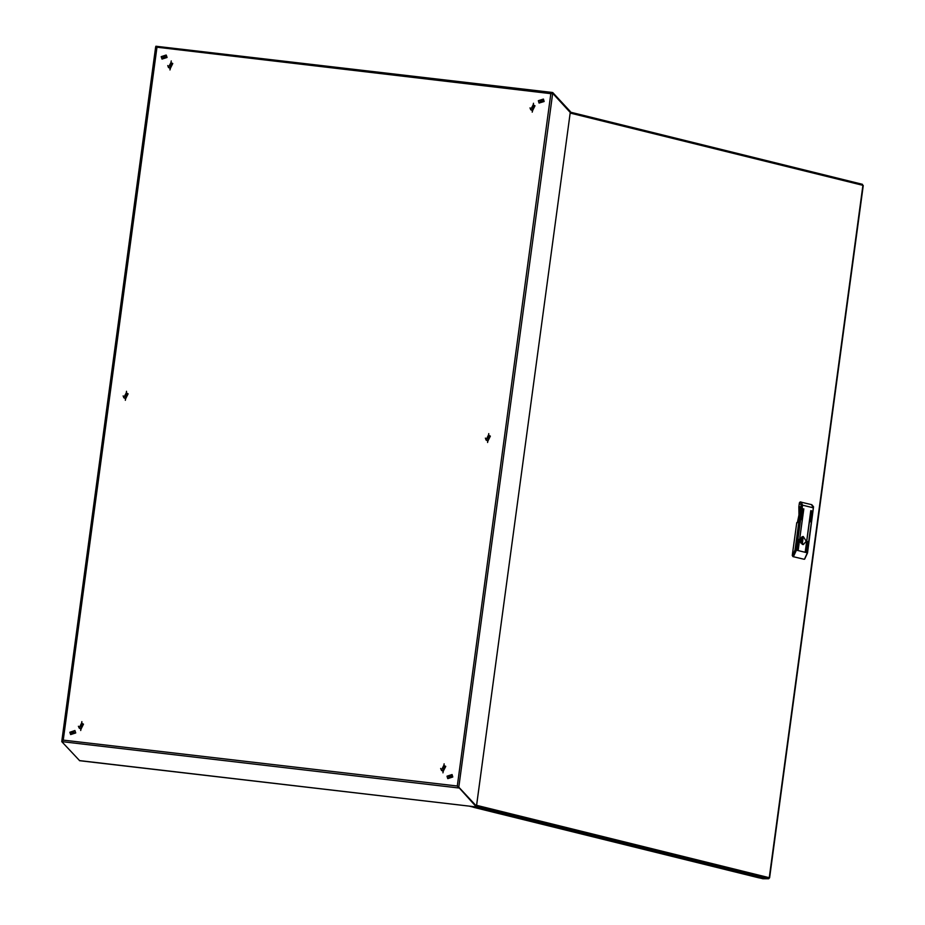 <?xml version="1.0" encoding="UTF-8"?>
<svg xmlns="http://www.w3.org/2000/svg" width="925" height="925" viewBox="0 0 925 925"><rect width="100%" height="100%" fill="white"/><g stroke="black" fill="none" stroke-linecap="round" stroke-linejoin="round"><path stroke-width="1.39" d="M162.835 56.876L163.147 57.882L165.321 57.165L164.997 56.171L162.835 56.876M165.089 56.275L163.031 57.096L163.251 57.986M166.246 55.107L167.032 57.466L162.002 59.061M161.227 56.691L166.199 55.049L166.928 57.362L161.944 59.003L161.227 56.691M539.957 100.883L540.281 101.889L542.443 101.172L542.131 100.166L539.957 100.883M542.223 100.27L540.154 101.091L540.385 101.981M543.38 99.102L544.154 101.461L539.125 103.057M538.35 100.686L543.333 99.044L544.05 101.357L539.078 102.999L538.35 100.686M168.547 67.305L170.269 68.219L172.605 63.524M170.142 68.08L172.547 63.455L170.882 62.611L168.477 67.236L170.142 68.08M78.44 726.206L79.192 728.091L80.938 728.969L83.447 724.136L81.631 723.246M79.226 728.125L81.007 729.039L83.481 724.171M486.122 439.884L487.857 440.786L490.192 436.103M488.458 435.189L486.053 439.814L487.718 440.647L490.123 436.022L488.458 435.189M123.881 397.611L125.615 398.525L127.951 393.842M125.476 398.386L127.881 393.761L126.216 392.928L123.823 397.542L125.476 398.386M123.106 395.888L123.858 397.773L125.592 398.652L128.112 393.819L126.286 392.928M123.892 397.808L125.661 398.721L128.112 393.819M441.468 770.19L443.191 771.103L445.526 766.409M443.803 765.495L441.398 770.12L443.063 770.964L445.468 766.339L443.803 765.495M445.723 766.432L443.237 771.3L441.468 770.386M443.873 765.507L445.688 766.397L443.179 771.23L441.433 770.352L440.682 768.467M172.802 63.547L170.327 68.415L168.547 67.502M170.952 62.622L172.767 63.513L170.258 68.346L168.512 67.467L167.76 65.582M451.111 776.688L450.787 775.682L448.625 776.399L448.949 777.405L451.111 776.688M450.88 775.798L448.822 776.618L449.053 777.509M452.047 774.618L452.822 776.988L447.792 778.572M452.718 776.884L447.746 778.526L447.018 776.214L451.99 774.572L452.718 776.884M530.788 109.566L532.511 110.48L534.847 105.785M533.124 104.872L530.719 109.497L532.384 110.341L534.789 105.716L533.124 104.872M530.002 107.843L530.753 109.728L532.499 110.607L535.008 105.774L533.193 104.883M530.788 109.763L532.557 110.676L535.043 105.808M552.768 92.569L570.413 111.543L570.262 112.295L552.618 92.535L550.884 93.668L155.677 47.048L61.871 740.752L63.258 740.116L61.767 741.642L79.712 760.662M62.992 740.451L61.767 741.642L458.742 787.961L458.846 787.21L457.262 786.077L63.258 740.116L156.88 47.707L155.886 46.25L155.747 47.048M458.569 787.129L476.398 806.935L458.846 787.21M457.366 786.192L457.991 786.77M552.121 93.298L550.884 93.668L457.262 786.077M476.444 806.138L458.846 787.163L552.653 93.356L570.286 112.538M155.897 47.025L156.868 47.695M551.265 93.61L552.398 93.275M476.213 806.912L79.423 760.628M570.309 112.341L476.514 806.057M490.377 436.114L487.903 440.982L486.134 440.069M488.527 435.189L490.354 436.08L487.833 440.913L486.099 440.034L485.347 438.149M73.977 732.692L73.665 731.687L71.502 732.403L71.815 733.409L73.977 732.692M73.757 731.802L71.699 732.612L71.919 733.513M74.913 730.623L75.688 732.993L70.67 734.577M75.596 732.878L70.612 734.531L69.884 732.218L74.867 730.577L75.596 732.878M79.226 727.929L80.949 728.842L83.285 724.148M80.822 728.703L83.227 724.078L81.562 723.234L79.157 727.859L80.822 728.703M738.844 872.078L735.248 871.211L738.751 872.078M802.091 539.807L801.987 541.31L802.091 539.807M801.339 538.142L802.923 538.142L803.05 537.182L801.94 536.893M802.518 536.604L802.53 544.501M802.923 538.142L800.957 538.408M801.038 543.044L802.38 543.044L803.004 538.396M802.38 543.044L801.027 543.252M802.102 544.212L802.229 543.241M800.507 542.143L801.015 543.229M801.859 536.939L800.495 538.963M801.825 537.182L803.05 537.182M800.761 542.489L801.327 541.31M801.327 539.795L800.749 538.616M806.299 541.287L803.293 536.454L800.31 539.807L803.316 544.64L806.299 541.287M798.472 522.197L797.442 522.197L798.911 514.982L798.876 506.761L799.408 502.784L800.518 501.974M812.081 511.143L810.497 521.781L811.734 510.993M803.154 508.935L801.559 519.572L802.796 508.785M797.211 550.074L798.795 539.437L797.211 550.074M798.125 550.306L803.883 508.866L798.125 550.306M805.224 552.052L810.982 510.623L805.224 552.052M806.138 552.283L807.733 541.645L806.138 552.283M792.898 556.619L804.16 559.255L792.898 556.619L792.286 555.439L796.726 522.66L798.414 522.648L800.564 506.761L798.876 506.761M797.442 522.197L797.084 522.66M806.161 552.433L807.571 541.784M805.236 552.213L810.809 510.762M798.148 550.456L803.721 509.016M797.223 550.225L798.633 539.576M801.385 519.434L802.808 508.935M810.323 521.642L811.745 511.143M807.247 552.977L804.808 558.561M792.286 555.439L793.453 556.607L796.471 550.144L795.061 549.97L801.131 505.015L799.408 502.784M743.145 873.928L743.873 874.113M744.07 874.16L744.798 874.333M769.288 877.883L768.432 878.75L758.882 877.813L473.461 807.271L475.519 806.854L473.438 807.213L469.368 806.126M862.435 184.364L570.332 112.179L862.435 184.364L862.956 185.59M763.021 878.715L759.09 877.813M768.64 878.715L769.346 877.894M503.281 813.85L499.673 812.982L503.188 813.85M488.747 434.056L487.672 442.034L488.747 434.056M488.793 433.547L487.591 442.497L488.793 433.547M487.845 441.364L488.724 434.889L487.845 441.364M487.857 441.341L488.724 434.912L487.857 441.341M125.43 399.773L126.505 391.795L125.43 399.773M126.552 391.287L125.349 400.236L126.552 391.287M126.482 392.628L125.603 399.103L126.482 392.628M444.092 764.374L443.017 772.34L444.092 764.374M442.925 772.803L444.139 763.865L442.925 772.803M443.191 771.681L444.069 765.195L443.191 771.681M80.776 730.079L81.851 722.113L80.776 730.079M80.683 730.542L81.897 721.604L80.683 730.542M81.828 722.934L80.949 729.42L81.828 722.968M533.413 103.75L532.337 111.717L533.413 103.75M533.459 103.242L532.245 112.179L533.459 103.242M532.511 111.058L533.39 104.571L532.511 111.058M170.096 69.456L171.171 61.489L170.096 69.456M171.218 60.981L170.003 69.918L171.218 60.981M171.148 62.31L170.269 68.797L171.148 62.31M552.479 92.535L155.967 46.273M155.666 47.117L61.906 740.659M813.318 508.033L807.178 552.792L805.374 552.352L796.471 550.144L802.553 505.2L801.131 505.015M811.503 504.622L813.26 507.848L802.553 505.2L801.143 502.021L799.917 502.784M792.609 555.439L795.061 549.97M800.46 507.524L799.42 507.536M800.564 506.773L798.957 506.784M476.629 805.363L769.288 877.709L862.886 185.393L570.228 113.047M476.444 806.577L768.432 878.75M470.524 806.265L469.634 806.265M768.051 878.704L762.732 878.715M155.886 46.25L552.618 92.535M476.306 806.935L79.573 760.651M476.525 806.103L570.309 112.445M800.31 539.795L801.987 539.795M800.322 541.31L801.987 541.31M804.623 559.139L807.502 552.93L813.572 506.761L811.849 504.668L800.148 501.963M743.503 874.056L744.428 874.287M863.233 185.532L769.623 877.848M762.871 878.738L768.189 878.715"/></g></svg>
